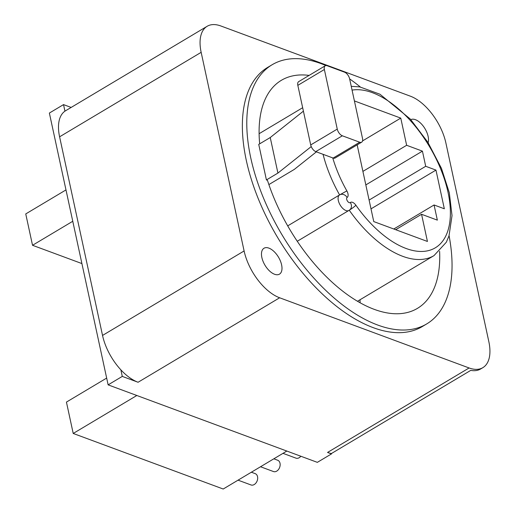 <?xml version="1.0" encoding="UTF-8"?>
<svg xmlns="http://www.w3.org/2000/svg" width="515" height="515" viewBox="0 0 515 515"><rect width="100%" height="100%" fill="white"/><g stroke="black" fill="none" stroke-linecap="round" stroke-linejoin="round"><path stroke-width="0.77" d="M331.409 453.535L331.493 453.908L327.546 452.447A42.249 22.01 59.2 0 0 331.409 453.535L470.762 370.375A42.249 22.01 59.2 0 0 480.637 368.978L482.851 367.659A42.249 22.01 59.2 0 1 469.107 367.968L279.645 297.779L138.078 382.259L122.287 376.407L108.131 384.86L49.369 113.055L63.525 104.609L71.154 107.435M482.851 367.659A42.249 22.01 59.2 0 0 488.832 341.612L445.887 142.99A42.249 22.01 59.2 0 0 410.346 96.17L220.877 25.982A42.249 22.01 59.2 0 0 207.139 26.291A42.249 22.01 59.2 0 0 201.159 52.33L244.104 250.959A42.249 22.01 59.2 0 0 279.645 297.779M426.742 323.903A150.889 78.615 59.2 0 1 327.07 291.645A150.889 78.615 59.2 0 1 250.734 157.777A150.889 78.615 -120.8 0 1 272.094 64.761L267.671 67.401A150.889 78.615 -120.8 0 0 246.312 160.416A150.889 78.615 59.2 0 0 322.648 294.284A150.889 78.615 59.2 0 0 422.313 326.549L426.742 323.903A150.889 78.615 59.2 0 0 449.074 235.683M268.907 248.127A15.09 7.86 59.2 0 0 264.002 248.236A15.09 7.86 59.2 0 0 263.068 261.388A15.09 7.86 59.2 0 0 274.559 274.257A15.09 7.86 59.2 0 0 279.465 274.147A15.09 7.86 59.2 0 0 280.398 260.996A15.09 7.86 59.2 0 0 268.907 248.127M428.145 142.707A15.09 7.86 59.2 0 0 425.487 129.568A15.09 7.86 59.2 0 0 415.431 119.686A15.09 7.86 59.2 0 0 410.835 119.628M272.094 64.761A150.889 78.615 -120.8 0 1 325.911 65.559M349.653 78.93A150.889 78.615 -120.8 0 1 360.339 86.996M270.24 137.531L258.736 144.393L266.422 179.935L277.92 173.072L270.24 137.531L303.412 111.15M439.61 251.307A132.78 69.184 -120.8 0 1 417.459 308.356A132.78 69.184 -120.8 0 1 267.465 180.321L266.422 179.935M259.682 143.827A132.78 69.184 -120.8 0 1 281.37 80.308A132.78 69.184 -120.8 0 1 309.116 75.402M360.101 302.717A132.78 69.184 59.2 0 0 360.024 299.762M277.92 173.072L311.24 146.582M316.397 151.848L294.348 169.377L268.875 184.576M354.41 100.934L400.767 118.109L406.638 145.288L422.429 151.14L425.705 166.293L435.967 170.098L444.329 208.775L434.068 204.976L437.344 220.13L421.56 214.285L427.437 241.464L373.755 221.579L357.165 144.857M362.541 140.917L400.767 118.109M395.707 229.709L421.56 214.285M393.801 229.008L434.068 204.976M371.006 208.865L435.967 170.098M369.101 200.071L425.705 166.293M365.824 184.917L422.429 151.14M362.901 171.392L406.638 145.288M332.748 157.905A89.932 46.852 59.2 0 0 346.865 190.911A6.038 3.142 -120.8 0 1 347.116 197.457A6.038 5.15 -120.8 0 0 339.597 194.915L287.724 225.873L339.597 194.915A9.051 4.719 59.2 0 0 340.183 205.105A9.051 4.719 59.2 0 0 348.874 210.461L349.872 209.74A6.038 5.131 48.9 0 0 350.329 202.556A6.038 3.142 -120.8 0 1 355.897 205.234A89.932 46.852 59.2 0 0 436.411 247.11A89.932 46.852 59.2 0 0 433.289 153.309A89.932 46.852 59.2 0 0 352.067 90.119M361.665 142.172L335.123 158.015A6.038 3.142 -120.8 0 1 333.16 158.06L315.792 151.622A6.038 3.142 -120.8 0 1 310.712 144.934L297.831 85.348A6.038 3.142 -120.8 0 1 298.687 81.627L325.229 65.785A6.038 3.142 -120.8 0 1 327.192 65.746L344.561 72.177A6.038 3.142 -120.8 0 1 349.634 78.866L362.521 138.451A6.038 3.142 -120.8 0 1 361.665 142.172A6.038 3.142 -120.8 0 1 359.702 142.217L342.333 135.786A6.038 3.142 -120.8 0 1 337.254 129.098L324.373 69.506A6.038 3.142 -120.8 0 1 325.229 65.785M331.493 453.908L317.337 462.354L108.131 384.86M286.829 451.056L223.207 489.018L73.214 433.456L66.435 402.093L106.669 378.081M207.139 26.291L65.572 110.764A42.249 22.01 59.2 0 0 64.942 111.169A42.249 22.01 59.2 0 0 59.592 136.81L102.537 335.432A42.249 22.01 59.2 0 0 120.871 369.847A42.249 22.01 59.2 0 0 138.078 382.259M122.287 376.407L120.871 369.847M64.942 111.169L63.525 104.609M136.836 395.488L73.214 433.456M81.911 263.577L32.529 245.288L25.75 213.925L65.984 189.913M72.763 221.276L32.529 245.288M251.365 472.216L255.215 473.646A6.038 4.326 110.3 0 1 257.655 478.699A6.038 4.326 110.3 0 1 254.249 484.531A6.038 4.326 110.3 0 1 251.024 484.963L238.052 480.16M273.838 458.807L277.688 460.236A6.038 4.326 110.3 0 1 280.128 465.29A6.038 4.326 110.3 0 1 276.722 471.122A6.038 4.326 110.3 0 1 273.497 471.553L260.526 466.751M300.85 456.245A6.038 4.326 110.3 0 1 299.196 457.713A6.038 4.326 110.3 0 1 295.971 458.144L282.999 453.342M347.116 197.457A3.019 1.571 59.2 0 0 347.387 200.979A3.019 1.571 59.2 0 0 350.329 202.556M349.254 210.223A95.964 50 59.2 0 0 433.984 255.62L446.305 242.25L449.003 235.889L452.022 215.611L449.312 192.784L441.464 168.386L427.862 142.269L410.288 119.029L379.928 94.213L359.74 86.893L351.249 86.333M355.897 205.234A6.038 0.727 144.9 0 1 349.505 210.043M323.066 154.32A95.964 50 59.2 0 0 339.597 194.915L346.865 190.911M333.16 158.06L359.702 142.217M315.792 151.622L342.333 135.786M310.712 144.934L337.254 129.098M297.831 85.348L324.373 69.506M469.107 367.968L327.546 452.447M201.159 52.33L59.592 136.81M244.104 250.959L102.537 335.432M297.277 241.258L348.874 210.461M357.532 301.243L433.984 255.62M259.103 133.707L302.666 107.712"/></g></svg>

